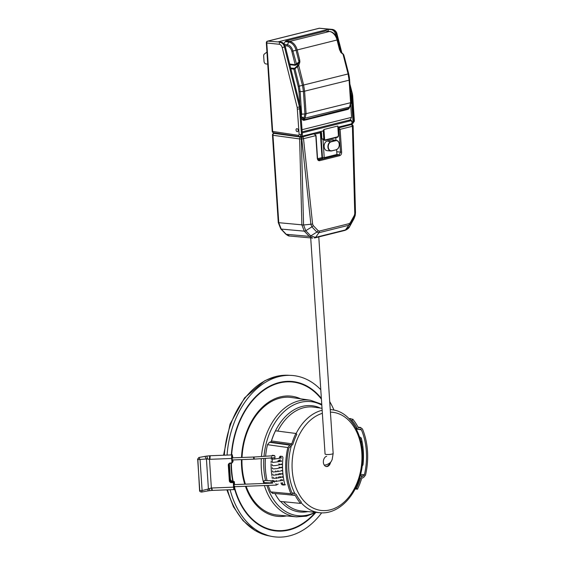 <?xml version="1.0" encoding="UTF-8"?>
<svg xmlns="http://www.w3.org/2000/svg" width="565" height="565" viewBox="0 0 565 565"><rect width="100%" height="100%" fill="white"/><g stroke="black" fill="none" stroke-linecap="round" stroke-linejoin="round"><path stroke-width="0.85" d="M314.521 133.87A0.812 0.558 76 0 0 313.992 133.368L313.978 133.82A0.812 0.579 -81.4 0 1 314.14 133.813L314.14 133.813A0.812 0.579 -81.4 0 1 314.295 133.863M338.082 127.725L338.894 127.838L340.137 129.562L341.634 152.197C341.62 154.005 340.978 155.163 339.72 155.672L319.606 160.693C318.321 160.82 317.551 160.015 317.297 158.271L318.992 159.824L339.099 154.81L340.504 152.275L339 129.639L338.153 128.749M336.599 149.668L336.924 154.485L324.218 157.656L323.039 139.943M331.683 150.919L336.182 149.796L330.786 151.003A4.774 3.355 -83.2 0 0 331.606 150.94L336.217 149.796C338.258 149.019 339.283 147.19 339.304 144.301C339.042 142.041 338.11 140.734 336.493 140.374L332.778 139.838A4.866 3.418 96.8 0 0 331.817 139.887L327.248 141.031A4.866 3.418 96.8 0 0 324.119 146.074A4.866 3.418 96.8 0 0 327.043 150.643L330.786 151.003A4.774 3.355 -83.2 0 1 327.919 146.519A4.774 3.355 -83.2 0 1 330.984 141.568L335.561 140.431A4.774 3.355 -83.2 0 1 336.493 140.374A4.774 3.355 -83.2 0 1 339.233 144.273M320.8 132.394L321.16 132.033M335.977 140.304L335.808 137.719M322.481 157.423L324.218 157.656M301.872 224.948L303.56 224.99L305.799 230.711L310.778 235.93A2.437 1.504 136.3 0 1 309.281 236.368L286.229 234.298L289.612 236.015L312.678 238.091L309.281 236.368L304.302 231.156L301.872 224.948L299.634 138.941L272.966 135.282L278.778 222.829L281.25 229.079L286.229 234.298A1.624 1.003 136.3 0 1 286.201 234.291A1.624 1.003 136.3 0 1 285.763 234.087L285.763 234.087C287.783 235.619 289.061 236.262 289.612 236.015M338.371 128.778A0.812 0.558 97.8 0 1 338.894 127.838L351.416 124.554A1.624 1.589 -0.4 0 1 353.125 126.101L339 129.639M353.125 126.101L355.498 212.708L353.125 126.101C352.581 124.752 352.044 124.201 351.515 124.441L351.515 124.441A1.624 1.151 98.6 0 0 351.19 124.455L349.869 124.258M351.416 124.646A1.624 1.589 -0.4 0 1 353.125 126.193L355.336 214.855L350.71 223.627L348.81 225.258L318.921 232.716L316.873 232.074L311.887 226.862L310.891 224.34L301.802 139.004L299.634 138.941A1.624 1.116 97.8 0 1 300.672 137.062L301.237 137.076L301.336 139.025L303.567 224.99M351.183 124.773A1.624 1.116 76 0 1 352.412 126.496L354.771 213.528L355.484 213.21L355.477 212.03M301.237 137.076L301.703 137.048L301.802 139.004L303.511 138.7L312.607 224.051L303.56 224.99L278.284 222.645L280.777 228.874A1.624 1.003 136.3 0 0 281.222 229.079A1.624 1.003 136.3 0 0 281.25 229.079L304.302 231.156A2.437 1.504 136.3 0 0 305.799 230.711A2.437 1.504 136.3 0 1 304.302 231.156M301.703 137.048L302.282 136.977A1.624 1.116 76 0 1 303.511 138.7L315.793 135.635L314.733 133.898A0.812 0.579 -81.4 0 1 315.065 134.131M312.607 224.051L313.172 225.513L318.159 230.725L319.31 231.092L349.205 223.634L350.272 222.709L354.417 215.223L354.771 213.528M309.281 236.368A2.437 1.504 136.3 0 0 310.778 235.93L315.468 237.406L345.589 229.891L349.855 226.177L355.138 215.696L353.973 218.74A2.437 0.869 -151.1 0 0 353.994 218.683L354.848 216.141A2.437 0.869 28.9 0 0 354.417 215.223M314.345 237.957L314.846 237.907A2.437 1.674 -104 0 0 315.581 237.378L318.921 232.716A2.437 1.674 76 0 0 319.31 231.092M349.827 119.971L351.197 120.154L352.807 122.902L353.012 121.623L351.317 96.128L350.399 91.798M336.154 36.379L335.603 34.246C334.791 31.598 333.385 30.072 331.38 29.67L332.227 29.429A1.624 1.123 -84.9 0 1 332.495 29.408L319.599 28.25A1.624 1.123 -84.9 0 1 319.861 28.321M328.237 31.237L328.11 29.373L331.309 29.663M283.538 43.413L284.294 43.223M328.11 29.373L278.1 41.852L281.264 42.177C283.199 42.594 284.562 44.134 285.353 46.789L300.333 106.686L302.36 134.265L302.169 135.543L301.194 136.356M322.544 131.031A1.624 1.116 -104 0 0 322.806 131.009A1.624 1.116 -104 0 0 323.237 130.734L323.957 129.47L324.593 139.025A1.052 0.742 96.8 0 0 325.405 139.873L337.757 136.794A1.052 0.742 96.8 0 0 338.435 135.572L337.799 126.016L337.877 127.083L337.799 126.016L323.957 129.47M352.807 122.902L351.366 123.883L338.047 127.203M352.299 123.58L354.375 121.157L352.765 123.558L351.324 123.89M320.793 131.511L321.478 132.485L321.902 138.849L324.741 140.403A1.624 1.137 -83.2 0 1 323.794 139.075L323.237 130.734M341.196 52.298L336.5 34.027C335.836 31.478 334.431 29.945 332.298 29.437L319.331 28.271A1.624 1.123 -84.9 0 1 319.599 28.25A1.624 1.624 0 0 0 319.063 28.292A1.624 1.116 -104 0 0 318.815 28.398M353.012 121.623L353.902 121.404L351.875 93.825L352.369 93.698L349.89 84.058M285.353 46.789L284.456 47.015L299.436 106.905L301.463 134.491L299.881 136.666A1.624 1.151 -81.4 0 1 299.549 136.681L299.549 136.681A1.624 1.151 -81.4 0 1 298.631 135.36L299.153 134.632L297.197 107.47L282.21 47.573C281.631 45.652 280.643 44.55 279.244 44.275A1.624 1.165 -84.2 0 1 280.282 42.396L280.346 42.403C282.436 42.926 283.8 44.458 284.456 47.015L282.21 47.573M279.244 44.275L266.786 43.004A1.624 1.165 -84.2 0 1 267.824 41.125A1.624 1.116 -104 0 0 267.556 41.146A1.624 1.624 0 0 0 266.327 42.827L266.786 43.004L272.662 131.44L298.631 135.36M301.152 116.129L303.864 119.858L349.234 108.198L348.16 109.313L303.73 120.401L302.522 119.815L301.265 117.88M350.081 106.51A1.624 1.01 -144.1 0 1 349.968 106.778L349.064 107.95M303.158 119.349L302.522 119.815M303.179 119.328L303.991 117.972L301.576 116.842L300.898 117.308M290.671 68.054L294.542 68.337L294.944 68.803L299.281 86.134L300.156 91.657L301.646 114.172L301.23 116.355A0.812 0.424 -30 0 0 301.166 116.376M330.843 31.845A10.078 6.928 76 0 1 336.429 36.887A10.078 6.928 76 0 1 337.552 39.875L337.058 39.995L339.565 49.89L340.448 51.309A0.812 0.713 -17.1 0 0 340.462 51.344L341.006 52.227A0.812 0.388 -49.2 0 1 341.175 52.277L340.462 51.344M344.233 56.507A0.812 0.713 -17.3 0 0 344.226 56.472L343.69 54.741A0.812 0.713 -17.3 0 0 343.682 54.741A0.812 0.713 -17.3 0 1 343.697 54.777L348.598 73.824L349.58 79.948L351.077 102.463L349.573 79.34L348.683 73.803L343.697 54.777L341.182 52.75A0.812 0.388 -49.2 0 0 341.175 52.277L343.061 53.908A0.812 0.388 -49.2 0 0 342.899 53.859M351.07 101.855L350.575 101.672L351.07 101.855L349.573 79.34L349.106 80.188L348.104 73.951L343.075 54.381A0.812 0.388 -49.2 0 0 343.061 53.908L343.682 54.741M348.591 73.817L348.104 73.937L348.683 73.803L344.226 56.472A0.812 0.713 -17.3 0 0 344.212 56.429M289.668 64.057L295.213 64.721L299.132 61.86L299.69 59.841L299.874 61.91L298.73 65.491L294.944 68.803L293.871 69.163L290.834 68.704M284.266 44.31L287.317 44.748A7.783 5.353 76 0 1 292.91 51.034L296.06 50.236L298.956 61.663L299.69 59.841L297.183 49.946L337.058 39.995A10.551 7.26 -104 0 0 329.473 31.478L326.697 31.223M295.085 65.328A0.812 0.572 -83.2 0 0 295.213 64.721L291.815 51.309L292.91 51.034L296.667 64.636L295.085 65.328L289.831 64.692M294.542 68.337L297.303 65.837L299.132 61.86L299.874 61.91M296.667 64.636L298.652 62.8A0.812 0.388 20.9 0 1 299.634 63.118M297.748 65.173A0.812 0.388 20.9 0 1 298.73 65.491L303.624 85.04L304.606 91.297L306.103 113.805L305.079 118.142L303.864 119.858A0.812 0.558 -104 0 0 303.73 120.401M297.303 65.837L302.466 85.322L348.104 73.937M294.012 68.556A0.812 0.579 98.6 0 0 293.871 69.163L298.193 86.41L299.012 91.643L303.433 91.459L302.466 85.322M348.16 109.313A0.812 0.558 -104 0 1 348.287 108.777L349.537 107.046L305.079 118.142A1.624 1.024 35.3 0 1 303.998 117.993L304.93 113.968L350.604 102.703L349.106 80.188L303.433 91.459L304.93 113.968L300.933 114.187M349.537 107.046L350.604 102.703L351.077 102.463L351.091 102.865L349.968 106.778A1.624 1.01 -144.1 0 1 349.537 107.046M351.077 102.463L350.095 106.481M285.205 41.577L285.982 40.906L289.598 41.429A10.551 7.26 76 0 1 297.183 49.946L296.06 50.236A10.078 6.928 -104 0 0 288.814 42.1L285.205 41.577L283.941 43.865M267.746 64.177L265.882 63.916A2.437 1.674 76 0 1 264.032 61.324L263.678 55.97A2.437 1.674 76 0 1 264.378 54.021L266.355 52.531A2.437 1.674 76 0 1 266.786 52.319A2.437 1.674 76 0 1 266.955 52.291M325.857 30.955L285.982 40.906M350.752 105.224L351.557 117.351L350.208 119.872L302.197 131.857M307.621 386.961A75.173 52.792 96.8 0 0 292.585 381.537M274.689 530.81A75.173 52.792 96.8 0 0 290.579 529.087M321.372 398.403A75.173 52.792 96.8 0 0 293.164 381.601A75.173 52.792 96.8 0 0 231.311 454.931M231.036 463.201A75.173 52.792 96.8 0 0 232.766 481.316M234.567 488.93A75.173 52.792 96.8 0 0 275.261 530.881A75.173 52.792 96.8 0 0 315.771 512.526M227.066 455.093A81.183 57.016 -83.2 0 1 290.94 375.393A81.183 57.016 -83.2 0 1 320.793 389.73M329.72 401.63A81.183 57.016 -83.2 0 1 334 410.112M321.683 512.836A81.183 57.016 -83.2 0 1 271.631 536.39A81.183 57.016 -83.2 0 1 230.103 489.728M321.421 399.137A74.686 52.453 96.8 0 0 293.108 382.081L291.152 381.848A74.686 52.453 96.8 0 0 282.924 381.785M265.352 528.282A74.686 52.453 96.8 0 0 273.368 530.161L275.317 530.401A74.686 52.453 96.8 0 0 289.075 529.49A74.686 52.453 96.8 0 0 314.776 513.069M300.58 398.805A60.483 42.474 96.8 0 0 291.413 396.185A60.483 42.474 96.8 0 0 280.268 396.92A60.483 42.474 96.8 0 0 241.516 457.502M241.446 459.613A60.483 42.474 96.8 0 0 244.758 484.198M245.443 486.281A60.483 42.474 96.8 0 0 277.012 516.29A60.483 42.474 96.8 0 0 286.54 515.916M293.108 382.081A74.686 52.453 96.8 0 0 279.343 382.985A74.686 52.453 96.8 0 0 231.657 454.917M231.382 463.131A74.686 52.453 96.8 0 0 233.14 481.366M234.673 487.941A74.686 52.453 96.8 0 0 275.317 530.401M264.427 482.658A1.052 0.494 -88.1 0 1 263.975 481.811A1.052 0.494 -88.1 0 1 264.498 480.547L271.659 480.794A1.052 0.494 -88.1 0 0 271.129 482.051A1.052 0.494 -88.1 0 0 271.588 482.898L264.427 482.658M272.245 482.425L273.22 481.352L273.919 481.578M272.655 481.542L273.22 481.352M330.589 462.177A5.198 3.651 -83.2 0 1 326.401 466.535A5.198 3.651 -83.2 0 1 323.349 461.612A5.198 3.651 -83.2 0 1 326.683 456.28M329.649 463.123A5.198 3.651 -83.2 0 1 326.062 466.471M279.329 458.413A58.117 40.814 -83.2 0 1 279.449 457.099L280.261 456.181L282.366 456.421L282.959 457.502A58.033 40.758 96.8 0 0 284.732 484.254L284.266 485.088L282.161 484.848L281.229 483.852A58.117 40.814 -83.2 0 1 280.982 482.835M281.229 483.852L282.408 483.562L283.348 484.551L282.161 484.848M276.786 478.244L276.017 478.329M272.874 455.348L272.711 455.75M271.511 456.202L272.316 455.284L274.421 455.517L275.014 456.598A58.223 40.892 96.8 0 0 274.788 459.211M277.825 460.913L279.781 460.68L280.367 459.79M278.439 460.984L279.202 460.08M280.819 456.245L280.628 456.81L279.449 457.099M280.53 480.78A58.117 40.814 -83.2 0 1 280.332 479.763M282.408 483.562A56.493 39.677 -83.2 0 1 282.14 482.489M281.681 480.42A56.493 39.677 -83.2 0 1 281.483 479.452M278.333 476.938L278.404 478.011L277.542 477.912M276.123 480.427A58.223 40.892 96.8 0 0 276.356 481.5M274.195 481.592A56.684 39.811 -83.2 0 1 273.947 480.504M273.439 477.99A56.684 39.811 -83.2 0 1 273.319 477.298M272.937 474.875A56.684 39.811 -83.2 0 1 272.839 474.084M272.577 471.733A56.684 39.811 -83.2 0 1 272.5 470.885M272.337 468.555A56.684 39.811 -83.2 0 1 272.302 467.7M272.238 465.334A56.684 39.811 -83.2 0 1 272.231 464.536M272.266 462.092A56.684 39.811 -83.2 0 1 272.288 461.379M272.429 458.829A56.684 39.811 -83.2 0 1 272.5 457.883M272.803 480.893A58.308 40.948 -83.2 0 1 272.676 480.307M272.316 478.463A58.308 40.948 -83.2 0 1 272.033 476.818M271.857 475.624A58.308 40.948 -83.2 0 1 271.08 463.943M271.101 462.721A58.308 40.948 -83.2 0 1 271.158 461.054M271.257 459.197A58.308 40.948 -83.2 0 1 271.419 457.092M280.508 458.003A56.493 39.677 -83.2 0 1 280.628 456.81M285.452 484.791L283.348 484.551M292.479 493.471L293.023 493.52L291.914 492.835A56.331 39.564 96.8 0 1 288.927 447.925L292.882 444.323A52.277 36.711 96.8 0 1 296.809 434.308L295.883 433.468A53.894 37.848 96.8 0 0 291.83 443.793L290.883 444.86L289.803 445.128L287.839 447.536L267.506 444.683L269.463 442.289L289.803 445.128M272.846 493.245L270.642 491.896L290.911 493.746L293.122 495.11L294.203 494.841L295.255 495.406L287.486 494.686M295.255 495.406A53.894 37.848 96.8 0 0 300.531 503.408L301.315 502.137A52.277 36.711 96.8 0 1 296.201 494.382L294.097 493.252L292.741 493.542M290.883 444.86L270.564 442.014L271.504 440.954L291.83 443.793M272.295 493.287L293.122 495.11M291.971 492.955L294.655 493.203L292.027 493.061M295.883 433.468L275.515 430.805A54.395 38.201 96.8 0 0 271.504 440.954M275 493.542A54.395 38.201 96.8 0 0 280.205 501.388L300.531 503.408M267.506 444.683A58.449 41.047 96.8 0 0 265.599 456.23M265.43 458.363A58.449 41.047 96.8 0 0 267.054 480.638M267.563 482.764A58.449 41.047 96.8 0 0 267.704 483.315M268.297 485.406A58.449 41.047 96.8 0 0 270.642 491.896M270.564 442.014L269.463 442.289M287.839 447.536A57.955 40.701 96.8 0 0 290.911 493.746M359.63 436.879L361.24 437.967A56.408 39.614 96.8 0 1 363.02 464.72L362.575 465.546M362.221 465.186L362.836 465.263M360.569 474.36L364.418 474.741L363.436 475.949L360.244 475.631M360.145 475.998L362.356 476.217L360.47 478.343A52.277 36.711 96.8 0 1 356.536 488.358L357.468 489.198A53.894 37.848 96.8 0 0 361.522 478.873L362.462 477.806L363.542 477.538L365.506 475.13A57.955 40.701 96.8 0 0 362.44 428.92L360.223 427.557L358.824 427.839M358.521 427.733L359.142 427.825L358.09 427.26A53.894 37.848 96.8 0 0 352.821 419.258L349.064 418.729M360.654 429.132L361.438 429.831L358.959 429.464M358.005 427.098L360.865 427.521L358.083 427.239M360.47 478.343L359.488 478.244M355.894 428.101L359.248 429.414L356.43 429.125M357.144 428.284A52.277 36.711 96.8 0 0 352.03 420.53L352.821 419.258M360.329 429.146L359.248 429.414M364.418 474.741A56.331 39.564 96.8 0 0 361.438 429.831M362.356 476.217L363.436 475.949M357.468 489.198L355.138 488.944M356.536 488.358L355.491 488.245M352.03 420.53L350.526 420.318M234.362 481.783L231.685 481.458A1.624 1.575 35.7 0 1 230.259 479.939L229.221 464.296A1.624 1.575 35.7 0 1 229.291 463.717M232.455 462.241L233.02 461.619M229.051 463.936A1.624 1.575 -144.3 0 0 228.846 464.811L229.884 480.455A1.624 1.575 -144.3 0 0 231.318 481.966L233.811 482.574L231.05 482.602A1.949 1.893 35.7 0 1 229.334 480.78L228.295 465.143A1.949 1.893 35.7 0 1 229.764 463.201L232.413 462.608L232.003 458.413A2.677 0.396 -92.2 0 1 231.996 458.314C232.031 454.663 232.279 454.352 232.738 457.389L232.773 457.841L232.738 457.389M197.856 459.5L199.565 490.399L197.856 459.5L200.052 459.479L202.115 490.547L199.918 490.568M197.503 459.338L198.873 457.495L200.052 459.472L206.416 458.942A2.295 1.229 -95.6 0 0 206.416 458.935L204.89 456.379L206.783 456.061L207.736 459.07L209.474 459.324L231.636 458.483L232.031 462.989L229.764 463.201M202.122 490.554L201.578 492.066L207.715 490.95L208.414 488.986L202.122 490.554M228.952 464.056L229.877 463.455A1.624 1.575 -144.3 0 0 228.663 465.066L229.701 480.709A1.624 1.575 -144.3 0 0 231.134 482.228L233.338 482.524L233.543 487.15L211.381 488.012L209.693 488.513L209.509 490.66L207.715 490.95M209.693 488.513L208.414 488.986L206.416 458.942L207.736 459.07M209.961 458.194C209.763 454.769 209.601 455.143 209.474 459.303L211.381 488.012L211.939 490.427L234.072 489.58A3.002 0.445 87.8 0 1 233.543 487.15L233.903 487.072C234.369 490.109 234.616 489.791 234.652 486.119C234.659 488.979 234.461 490.13 234.072 489.58M232.469 462.403L232.166 457.834L232.533 457.325L232.568 457.848M232.709 459.952L232.837 461.888M234.419 486.705L234.115 487.136L233.811 482.574M234.178 482.058L234.348 484.601M351.663 419.096L349.996 418.495L349.241 418.757M320.369 132.365L320.355 132.796L315.221 134.082M317.615 158.694L322.001 157.6L320.355 132.796A0.812 0.558 -104 0 0 319.741 131.935L319.748 131.709M313.992 133.368L319.741 131.935M317.297 158.271L315.793 135.635L314.571 133.905A0.812 0.579 -81.4 0 1 314.733 133.898L313.999 133.778L314.373 134.364M302.282 136.977L313.978 133.82M322.636 157.79L322.615 158.461L318.088 159.591M322.615 158.461A0.812 0.558 76 0 1 322.001 157.6L322.015 157.134L322.001 157.6M319.606 160.693A0.812 0.558 -104 0 0 318.992 159.824L318.229 159.711M339.72 155.672A0.812 0.558 -104 0 0 339.099 154.81L336.867 154.499M341.634 152.197L336.74 151.759M336.33 149.577A4.534 3.185 96.8 0 0 339.233 144.336A4.534 3.185 96.8 0 0 335.744 140.685L331.817 139.887M327.248 141.031L331.168 141.829A4.534 3.185 96.8 0 0 328.272 147.07A4.534 3.185 96.8 0 0 331.761 150.721M335.744 140.685L331.168 141.829M339.24 144.336A4.774 3.355 -83.2 0 1 336.26 149.774M321.57 133.933L320.913 133.841M275.445 133.043L274.004 133.404A1.624 1.116 -104 0 0 273.983 133.397A1.624 1.116 97.8 0 0 272.966 135.282L272.471 135.099A1.624 1.624 0 0 1 273.7 133.418L275.289 133.022M300.672 137.062L274.004 133.404A1.624 1.116 -104 0 0 273.7 133.418M350.272 222.709A2.437 0.869 28.9 0 1 350.71 223.627L349.855 226.177A2.437 0.869 -151.1 0 1 349.834 226.226A2.437 0.869 -151.1 0 0 349.855 226.177M349.205 223.634A2.437 1.674 76 0 1 348.81 225.258L345.476 229.92A2.437 1.674 -104 0 1 344.735 230.449L314.846 237.907A2.437 1.674 -104 0 1 314.79 237.922M318.159 230.725A2.437 1.504 136.3 0 1 316.873 232.074L310.778 235.93M313.172 225.513A2.437 1.504 136.3 0 1 311.887 226.862L305.799 230.711M315.468 237.406A2.437 1.646 76.3 0 1 314.733 237.936M344.784 230.435A2.437 1.709 -104.4 0 0 344.841 230.421L344.841 230.421A2.437 1.709 -104.4 0 0 345.589 229.891M321.902 138.849L324.593 139.025M325.235 140.339L337.397 137.302A0.565 0.388 -104 0 0 337.496 137.295L324.741 140.403A1.624 1.137 -83.2 0 0 325.045 140.388A0.565 0.388 -104 0 0 325.405 139.873M338.435 135.423L337.496 137.295A0.565 0.388 -104 0 0 337.757 136.794M338.011 126.645L338.435 135.572M351.098 123.905C352.447 122.993 352.376 121.934 350.886 120.719L348.259 120.359M351.197 120.154L350.886 120.719L302.261 132.853M335.603 34.246L336.987 33.9C336.853 32.466 335.172 29.874 332.495 29.408M350.978 94.044L351.875 93.825L350.067 86.798M351.317 96.128L352.687 95.662L352.369 93.698M273.912 132.747A1.624 1.151 -81.4 0 1 273.58 132.761A1.624 1.151 -81.4 0 1 272.662 131.44L272.203 131.264A1.624 1.624 0 0 0 273.58 132.761L299.881 136.666M302.36 134.265L299.153 134.632M300.665 108.77L297.458 109.137M300.333 106.686L297.197 107.47M267.556 41.146L319.063 28.292A1.624 1.116 -104 0 1 319.331 28.271L267.824 41.125L281.193 42.17M349.601 107.279L349.234 108.198M341.182 52.75L340.391 51.796M298.193 86.41L303.624 85.054M299.902 104.942L299.012 91.643M348.683 73.803L348.231 73.923L348.683 73.803L349.424 77.737M349.573 79.34L349.078 79.157L349.573 79.262M291.815 51.309A6.632 4.562 -104 0 0 287.041 45.956A1.624 1.137 98.2 0 1 287.317 44.748L288.814 42.1A1.624 1.137 -81.8 0 1 289.598 41.429L329.473 31.478A1.624 1.137 98.2 0 1 329.791 31.463C332.594 31.993 334.812 33.801 336.429 36.887L336.775 37.558A7.783 5.353 -104 0 1 337.637 39.868L340.448 51.309M287.041 45.956L284.979 45.659M337.637 39.868L340.624 51.648L336.775 37.558M351.557 117.351L302.056 129.703M298.207 130.31A1.54 1.045 -103.7 0 0 296.512 128.792A1.54 1.045 -103.7 0 0 296.689 131.412A1.54 1.045 -103.7 0 0 298.207 130.31M227.526 489.827A80.972 56.867 96.8 0 0 268.799 535.832L271.631 536.39M290.94 375.393L288.058 375.259A80.972 56.867 96.8 0 0 224.319 455.199M276.207 485.088L275.974 483.64M272.5 481.677A1.052 1.024 35.7 0 1 273.997 481.578M274.908 457.721L254.222 459.119L254.073 457.014L232.166 457.862M253.706 459.126L253.6 457.036M264.01 456.343A57.404 40.313 -83.2 0 1 300.559 402.351A57.404 40.313 -83.2 0 1 321.817 405.133M315.129 512.278A57.404 40.313 -83.2 0 1 266.941 485.462M266.327 483.372A57.404 40.313 -83.2 0 1 266.143 482.715M265.614 480.589A57.404 40.313 -83.2 0 1 263.855 458.469M261.468 456.513A58.739 41.252 -83.2 0 1 298.899 400.846A58.739 41.252 -83.2 0 1 310.425 400.232L321.753 404.229M316.061 512.37L306.385 516.184L296.441 516.862A58.739 41.252 -83.2 0 1 264.392 485.554M263.784 483.471A58.739 41.252 -83.2 0 1 261.312 458.639M271.257 441.484A53.47 37.551 -83.2 0 1 302.36 406.39A53.47 37.551 -83.2 0 1 320.327 408.064M307.911 511.593A53.47 37.551 -83.2 0 1 280.636 501.43M277.768 431.095A52.298 36.725 -83.2 0 1 303.815 407.704A52.298 36.725 -83.2 0 1 314.076 407.153L322.029 408.311M330.25 409.568A51.853 36.414 -83.2 0 1 332.121 409.773C355.131 412.231 369.023 447.056 360.004 476.5C354.086 498.62 336.797 514.666 319.776 512.723L301.618 510.993A52.298 36.725 -83.2 0 1 283.531 501.713M296.067 433.638A51.853 36.414 -83.2 0 1 321.951 410.317A51.853 36.414 -83.2 0 1 322.156 410.268M319.776 512.723A51.853 36.414 -83.2 0 1 301.011 502.624M294.725 493.217A51.853 36.414 -83.2 0 1 291.201 446.378M330.419 412.139A49.416 34.705 -83.2 0 1 356.932 483.181A49.416 34.705 -83.2 0 1 297.783 491.769A49.416 34.705 -83.2 0 1 322.361 413.312M242.039 457.481A59.205 41.584 -83.2 0 1 279.979 398.127A59.205 41.584 -83.2 0 1 291.596 397.506L310.425 400.232M296.441 516.862L277.5 515.061A59.205 41.584 -83.2 0 1 246.121 486.26M245.408 484.177A59.205 41.584 -83.2 0 1 241.968 459.599M233.889 481.754L234.362 481.79L234.553 484.593L234.362 481.804L231.869 481.203A1.624 1.575 35.7 0 1 230.442 479.685L229.404 464.042A1.624 1.575 35.7 0 1 229.432 463.625M234.087 481.493L231.685 481.458M230.442 479.664L231.883 481.196M233.02 461.633L232.907 459.945L233.027 461.626M233.522 482.27L233.903 487.072M231.318 481.966L231.05 482.602M229.884 480.455L229.334 480.78M228.846 464.811L228.295 465.143M232.038 462.982L229.877 463.455M230.259 479.939L229.221 464.296M197.701 459.465L199.763 490.526M211.811 487.983L212.341 490.413M232.003 458.413L231.636 458.483A3.002 0.445 87.8 0 1 231.629 458.377A3.002 0.445 87.8 0 1 231.933 454.91L210.208 455.743L209.912 459.317M231.629 458.377L231.996 458.314M310.708 237.914L325.059 453.992A4.061 0.749 -3.8 0 0 326.252 454.437A4.061 0.749 -3.8 0 0 331.98 454.069A4.061 0.749 -3.8 0 0 333.159 453.455L318.78 236.926M319.91 131.702L320.828 132.549L322.474 157.797M317.53 158.151L316.033 135.515M351.515 124.441L350.032 124.215M355.498 212.708L355.138 215.696M353.973 218.74L349.834 226.226C349.043 228.062 347.376 229.461 344.841 230.421L344.735 230.449M278.284 222.645L272.471 135.099M285.763 234.087L280.777 228.874M341.874 52.884L336.987 33.9M354.375 121.157L352.687 95.662M272.203 131.264L266.327 42.827M322.806 131.009L301.611 136.299M300.34 136.645L301.456 136.363M329.791 31.463L326.175 30.941M351.084 102.103L351.091 102.865M288.058 375.259L276.334 376.361L264.872 380.662L244.539 397.887L230.061 424.096L223.556 455.228M226.876 489.855L233.458 506.791L243.021 520.64L255.041 530.556L268.799 535.832M275.812 470.843L275.882 471.93M276.024 474.028L276.094 475.116M276.236 477.213L276.299 478.202M278.206 484.021L276.179 485.102L234.087 486.719M277.909 470.567L277.98 471.648M278.121 473.752L278.192 474.833M272.415 483.139L233.945 484.615M272.726 483.04L271.588 482.898M274.668 455.623L254.073 457.014M254.222 459.119L232.307 459.966M273.778 481.592L280.939 480.667L282.691 479.897L282.733 480.568M282.147 480.307L281.624 480.165M273.566 478.407L280.748 477.482L282.479 476.712L282.521 477.383M281.935 477.121L279.548 476.705M273.354 475.222L280.572 474.282L282.267 473.527L282.309 474.197M281.723 473.936L279.336 473.519M273.142 472.036L280.438 471.076L282.055 470.341L282.097 471.012M272.93 468.851L272.824 468.809C274.957 468.971 277.648 468.59 280.89 467.658L281.843 467.156L281.886 467.827M281.299 467.566L278.912 467.149M272.718 465.666L272.613 465.624C271.829 465.553 274.046 466.132 279.986 464.713L281.631 463.971L281.674 464.642L278.7 463.964M272.507 462.481L279.675 461.556L281.419 460.786L281.462 461.457M280.883 461.195L279.117 460.849M272.302 461.019L272.196 459.253L279.619 458.328L281.208 457.601L281.25 458.272M274.399 482.185C274.3 481.189 273.389 480.723 271.659 480.794M361.882 440.686L360.83 441.131M362.448 443.666L361.487 444.147M362.892 446.696L362.003 447.205M363.217 449.789L362.37 450.312M363.415 452.989L362.603 453.49M363.479 456.287L362.688 456.732M363.401 459.656L362.624 460.037M363.182 463.074L362.405 463.399M360.23 438.843L361.332 439.238L361.282 438.574L360.293 439.09M361.544 442.423L361.494 441.759L361.049 442.042M361.755 445.608L361.649 445.001M362.808 461.534L362.575 461.012M332.121 409.773L330.243 409.498M229.687 463.032L229.404 464.034M199.565 490.399C199.494 491.324 200.165 491.875 201.578 492.066M209.509 490.66L211.939 490.427M210.208 455.743L206.783 456.061M198.873 457.495L204.89 456.379M231.933 454.91C232.13 454.14 232.399 454.959 232.745 457.375M351.995 419.145L349.996 418.495M324.246 465.087L326.323 464.854C331.627 462.622 331.281 460.913 332.142 459.691L333.159 453.455"/></g></svg>
